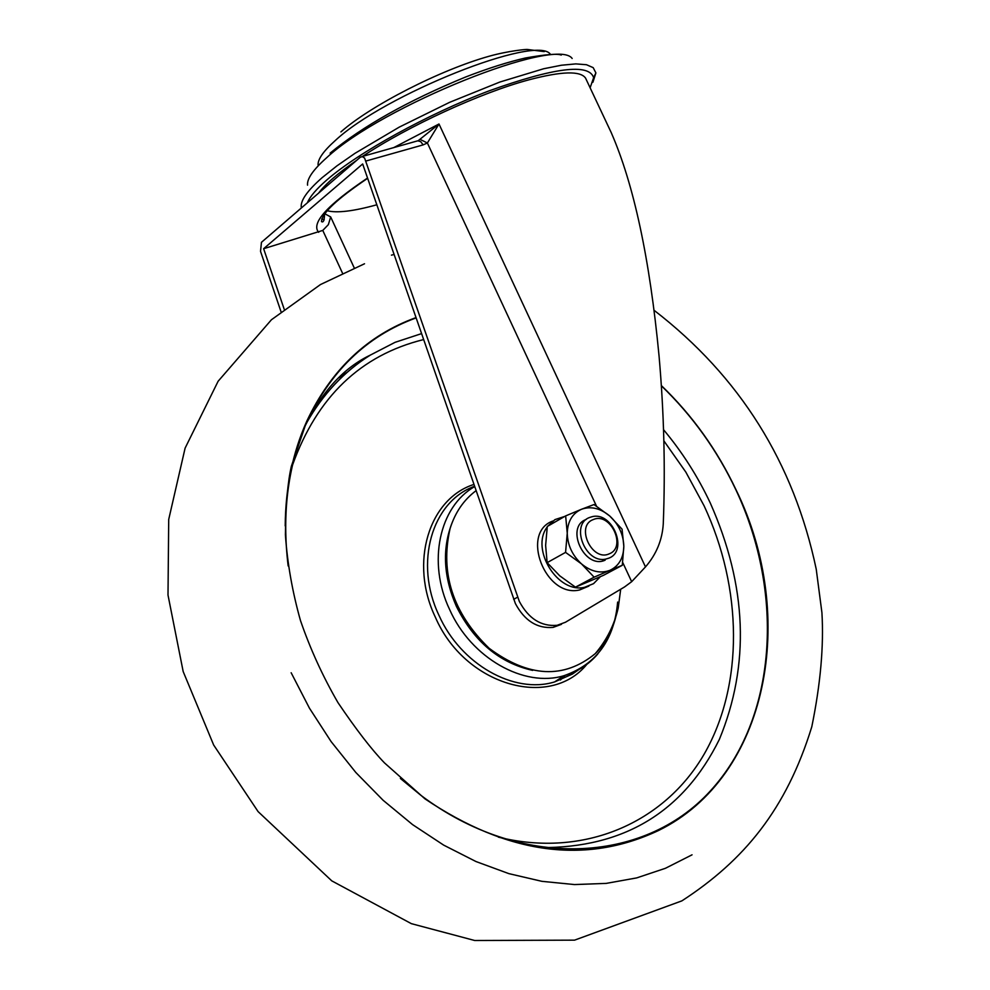 <?xml version="1.0" encoding="UTF-8"?>
<svg xmlns="http://www.w3.org/2000/svg" width="990" height="990" viewBox="0 0 990 990"><rect width="100%" height="100%" fill="white"/><g stroke="black" fill="none" stroke-linecap="round" stroke-linejoin="round"><path stroke-width="1.49" d="M307.395 202.764C309.882 196.663 316.379 189.028 326.898 179.883C358.566 152.299 427.816 114.073 488.961 90.907C554.177 67.53 589.062 63.125 593.629 77.69L590.114 87.788M301.368 207.95L301.245 207.269C300.416 200.512 307.383 190.637 322.146 177.656L336.872 165.912L354.977 153.326L399.242 127.128L449.646 102.317L499.863 82.034L543.646 68.756L561.441 65.229L575.833 63.892L586.488 64.721L593.183 67.642L595.893 72.913L592.911 82.257M607.786 125.297L611.164 132.474C633.81 184.202 649.774 258.749 659.068 356.128C664.005 412.422 665.416 468.295 663.275 523.76C662.285 539.983 656.345 554.375 645.48 566.911L631.669 581.687L624.566 586.934L565.451 622.252L557.123 625.309C541.171 626.645 528.573 618.676 519.329 601.425L364.592 158.054L362.365 156.606L360.311 157.212L261.459 242.315L260.531 251.361L280.999 311.664M561.454 624.331L553.138 627.388C537.199 628.724 524.613 620.779 515.394 603.566L362.662 163.969L263.625 248.713L284.167 309.14M586.117 79.299L585.56 78.111C580.474 70.698 561.726 71.231 529.328 79.72C480.93 92.59 408.053 126.076 362.489 156.42M356.784 160.256C338.172 173.052 325.45 184.004 318.594 193.137M314.412 410.058L314.053 408.981M317.109 406.098L316.651 404.762M418.127 140.766L438.991 123.998L427.383 142.981L423.151 144.887L366.176 160.962M361.981 156.569L417.829 140.803L420.713 141.657L423.151 144.887M420.428 139.565L427.383 142.981L596.475 506.125M376.819 204.781C353.405 211.266 336.86 213.246 327.207 210.722M354.21 267.857L330.685 216.946L328.346 224.656L322.777 230.422L263.625 248.713M364.518 358.232L366.399 357.613M692.06 854.816L665.404 868.304L636.681 877.907L606.239 883.389L574.497 884.565L541.876 881.323L508.872 873.638L475.967 861.535L443.706 845.138L412.582 824.62L383.118 800.279L355.806 772.46L331.118 741.597L309.449 708.184L291.159 672.755L309.449 708.184L331.118 741.597L355.806 772.46L383.118 800.279L412.582 824.62L443.706 845.138L475.967 861.535L508.872 873.638L541.876 881.323L574.497 884.565L606.239 883.389L636.681 877.907L665.404 868.304L692.06 854.816M288.152 565.921C281.94 514.317 287.657 467.552 305.304 425.601C329.299 372.005 366.226 336.105 416.06 317.926M661.357 385.803C692.319 415.59 717.181 450.289 735.929 489.901C784.897 593.975 776.977 718.715 710.04 791.282C643.599 863.973 520.517 870.47 420.849 795.292L400.381 778.449M586.822 664.389C549.586 709.88 464.483 685.092 435.328 617.129C409.204 562.765 428.905 498.824 473.839 484.469M578.915 669.463L572.418 674.066L554.635 681.912C514.144 694.448 460.622 664.29 438.978 615.347C413.919 563.112 431.875 501.571 474.482 486.313M565.166 675.353L560.427 680.006M285.207 525.925C285.504 487.488 292.718 452.541 306.826 421.096C331.093 369.716 367.476 335.226 415.961 317.617M661.345 385.555C692.381 415.392 717.28 450.153 736.065 489.852C798.262 616.869 768.265 776.828 658.486 830.536C585.412 864.951 507.573 854.382 424.97 798.856L384.491 762.906C371.646 749.603 356.14 729.506 337.974 702.628C322.777 676.368 310.278 649.019 300.477 620.557C292.359 591.748 287.335 563.162 285.405 534.823C285.726 505.123 287.706 482.279 291.345 466.29L306.826 421.096M615.743 617.079L615.396 618.416C611.572 632.499 604.865 644.23 595.262 653.635C563.929 679.288 528.573 677.519 489.196 648.339C452.975 613.255 439.931 573.346 450.066 528.598C455.128 512.486 463.778 499.851 476.004 490.718M609.209 553.843C591.958 562.035 575.165 525.876 593.257 519.577C610.471 511.657 627.091 547.334 609.209 553.843M608.739 558.199L605.954 559.041C585.35 564.201 569.819 524.156 589.768 517.423L592.07 516.718C612.6 511.125 628.7 551.059 608.739 558.199M622.277 565.302L609.914 570.327C618.899 566.045 623.539 558.026 623.824 546.294C623.391 534.414 618.688 524.304 609.692 515.963C600.336 508.204 590.943 505.977 581.501 509.268L593.988 504.554L609.692 515.963L622.067 529.167L623.824 546.294L622.277 565.302L603.479 575.326L575.45 587.157L594.124 577.17L581.514 563.904L565.575 552.383L567.245 533.177L565.649 515.901L547.297 526.47L545.626 545.416L547.136 562.654L565.575 552.383M575.45 587.157L559.709 575.796L547.136 562.654M594.124 577.17L609.914 570.327C600.509 573.816 591.042 571.675 581.514 563.904C572.356 555.452 567.604 545.218 567.245 533.177C567.654 521.346 572.406 513.377 581.501 509.268L565.649 515.901M586.229 519.428C564.671 526.915 584.644 569.918 605.162 560.142M600.336 576.725L593.567 583.642L584.694 587.268C557.902 594 530.133 549.326 547.222 526.952M547.73 526.222L554.957 519.601L564.745 516.421M588.877 586.08L579.67 589.941C545.478 598.331 519.998 532.657 552.791 521.049M572.158 58.484C556.702 36.048 381.855 106.054 326.613 157.769C313.224 169.674 306.863 178.806 307.544 185.167M550.477 54.388C537.434 33.734 383.971 94.694 335.016 140.778C323.371 151.198 317.716 159.291 318.075 165.033M324.237 219.805L321.738 218.901M393.55 147.708L438.991 123.998L645.48 566.911M517.609 597.18L513.686 599.334M631.669 581.687L622.685 562.407M330.685 216.946L324.769 213.741M367.538 178.039C327.034 205.264 310.749 223.356 318.681 232.316M322.777 230.422L342.453 273.067M323.309 397.683L317.258 403.821M338.122 378.217L347.651 371.918M306.43 423.2C322.74 394.181 344.025 371.485 370.272 355.125L395.06 342.33L421.517 333.63M663.535 429.685C682.197 452.009 697.777 476.438 710.263 502.97C747.104 585.993 750.135 664.797 719.359 739.406C683.459 811.986 623.849 848.059 540.528 847.601M498.354 837.132C583.989 858.38 664.562 822.777 704.298 753.91C743.935 684.709 742.562 588.246 704.113 505.841L685.847 472.119L663.857 440.822M423.584 339.582C360.694 355.125 316.998 396.978 292.496 465.127M597.812 653.932C588.741 664.562 577.517 671.802 564.139 675.65C524.094 688.013 471.092 658.053 449.621 609.543C427.16 562.407 439.214 506.67 474.594 486.635M451.576 524.106C442.072 549.821 443.681 577.244 456.39 606.363C473.987 641.582 499.418 662.929 532.657 670.391M557.123 625.309L553.138 627.388M611.164 132.474L585.56 78.111M367.637 178.311C337.256 198.804 321.874 213.209 321.49 221.55C323.371 222.899 324.398 220.399 324.534 214.05M593.629 77.69L595.893 72.913M340.907 131.905C370.879 105.398 440.439 69.82 489.246 56.207C508.179 50.886 527.249 49.067 527.67 49.5L544.253 51.604M330.115 153.128C362.847 126.089 408.078 100.683 465.807 76.935C488.132 68.298 508.006 61.986 525.43 58.002C545.626 54.425 557.568 53.448 561.243 55.081M306.38 423.299C322.703 394.354 344 371.621 370.272 355.125C343.963 367.674 322.307 391.174 305.304 425.601M572.418 674.066L578.804 669.624M617.649 602.068C614.32 639.738 596.487 664.265 564.139 675.65L554.635 681.912M364.53 263.761L320.475 284.551L271.446 319.745L218.122 381.249L185.105 448.136L168.708 519.465L168.003 595.064L183.175 671.542L213.667 745.024L258.093 811.602L331.774 880.865L411.357 923.658L474.693 940.5L574.559 940.154L681.887 900.863C744.171 860.434 786.357 809.313 811.788 726.796C820.524 684.078 823.903 646.037 821.923 612.674L816.23 569.188C793.807 462.714 739.777 376.435 654.167 310.365M391.434 255.148L394.045 254.467M595.262 653.635C606.672 640.221 614.32 624.999 618.218 607.959L620.693 589.248M605.954 559.041L602.39 560.971M579.67 589.941L584.694 587.268"/></g></svg>
